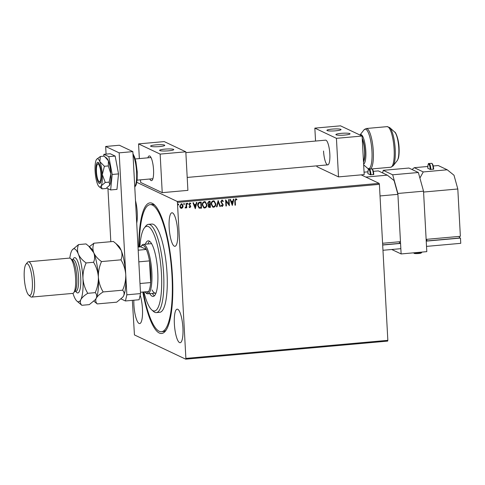 <?xml version="1.0" encoding="UTF-8"?>
<svg xmlns="http://www.w3.org/2000/svg" width="485" height="485" viewBox="0 0 485 485"><rect width="100%" height="100%" fill="white"/><g stroke="black" fill="none" stroke-linecap="round" stroke-linejoin="round"><path stroke-width="0.73" d="M138.801 247.004A65.572 16.035 84.9 0 1 154.181 204.621A65.572 16.035 84.9 0 1 172.442 276.044A65.572 16.035 84.9 0 1 165.482 331.019A65.572 16.035 84.9 0 1 142.826 292.037M139.262 246.962A63.796 15.599 84.9 0 1 150.126 204.634A63.796 15.599 84.9 0 1 158.831 212.788A63.796 15.599 84.9 0 1 172.29 283.616A63.796 15.599 84.9 0 1 161.487 331.722L163.202 331.57A63.796 15.599 -95.1 0 0 166.203 330M136.721 223.142A16.836 4.116 -95.1 0 0 137.231 212.43A16.836 4.116 -95.1 0 0 135.503 200.663M174.376 323.925A16.836 4.116 -95.1 0 0 180.147 342.713A16.836 4.116 -95.1 0 0 182.924 327.963A16.836 4.116 -95.1 0 0 177.152 309.175A16.836 4.116 -95.1 0 0 174.376 323.925M169.156 227.526A16.836 4.116 -95.1 0 0 174.927 246.313A16.836 4.116 -95.1 0 0 177.704 231.569A16.836 4.116 -95.1 0 0 171.933 212.776A16.836 4.116 -95.1 0 0 169.156 227.526M133.83 300.221A16.836 4.116 -95.1 0 0 133.908 304.792A16.836 4.116 -95.1 0 0 139.68 323.58A16.836 4.116 -95.1 0 0 142.451 308.83A16.836 4.116 -95.1 0 0 140.177 295.159M136.8 182.342L177.164 201.427L379.124 183.366L379.397 184.348L177.437 202.409L185.882 358.397L387.842 340.337L387.667 341.107L185.706 359.167L134.448 334.929L132.356 300.354M361.155 174.867L379.124 183.366M182.742 207.531L181.542 208.386L180.262 207.762L179.729 206.204L181.287 203.748L181.984 203.864L183.106 205.901L182.742 207.531L181.542 208.386M186.519 203.36L186.761 207.841L186.301 207.883L186.264 207.222L185.5 208.035L185.143 207.907L185.337 207.416L186.149 206.452L186.058 203.397L186.519 203.36M186.264 207.222L185.143 207.907M190.526 203.949L189.78 203.488L190.435 203.906L189.78 203.488L189.259 204.264L190.684 206.337L189.956 207.635L189.035 207.077L189.283 206.665L189.896 207.089L190.314 206.44L188.889 204.367L189.787 202.985L190.769 203.506L190.526 203.949L189.871 203.53L189.344 204.306L190.769 206.38L189.956 207.635L189.599 207.562M189.283 206.665L189.896 207.089M189.787 202.985L190.284 203.082M201.099 202.051L201.427 208.138L199.08 208.126L197.662 205.367C197.498 203.603 198.207 202.536 199.796 202.172L201.184 202.045L201.517 208.18L199.038 208.107M208.368 204.603L207.58 203.227L208.896 201.354L210.096 201.251L210.429 207.386L208.823 207.374L208.12 206.064L208.411 204.628M218.159 200.529L220.408 206.489L219.911 206.537L218.201 202.015L216.995 206.798L216.492 206.84L218.159 200.529M228.605 199.596L229.065 199.553L229.399 205.688L226.155 201.378L226.398 205.955L225.937 205.998L225.61 199.862L228.847 204.161L228.605 199.596M235.758 198.795L236.929 199.402L236.716 199.899L235.795 199.426L235.243 201.063L235.461 205.143L235.001 205.185L234.776 201.045L235.758 198.795L236.292 198.898M379.397 184.348L387.842 340.337M232.315 205.428L229.987 199.468L230.484 199.426L231.212 201.336L232.891 201.184L233.4 199.165L233.903 199.123L232.315 205.428L233.8 199.129M221.948 200.032L223.367 201.251L223.009 201.596L222.015 200.657L221.233 201.772L223.258 204.955L222.269 206.483L221.057 205.549L221.396 205.137L222.239 205.852L222.803 205.022L220.772 201.802L221.948 200.032L222.463 200.123M222.263 200.693L221.233 201.772M221.148 201.73L223.173 204.912L222.269 206.483L221.827 206.404M221.924 205.779L222.239 205.852M215.789 203.797C215.916 205.543 215.219 206.695 213.691 207.253L212.739 207.089L211.181 204.24C211.06 202.487 211.763 201.342 213.303 200.802L214.225 200.96L215.698 203.755C215.825 205.501 215.128 206.652 213.6 207.21L213.691 207.253M206.883 204.591C207.01 206.337 206.307 207.489 204.779 208.047L203.833 207.883L202.275 205.034C202.148 203.282 202.857 202.142 204.397 201.602L205.313 201.76L206.792 204.549C206.919 206.295 206.216 207.447 204.688 208.004L204.779 208.047M195.297 208.738L192.969 202.779L193.473 202.736L194.194 204.646L195.873 204.494L196.383 202.475L196.886 202.433L195.297 208.738L196.783 202.439M187.501 203.142L187.998 203.658L187.64 204.203L187.234 203.73L187.586 203.185L187.998 203.658L187.586 203.185M187.907 203.615L187.64 204.203L187.234 203.73M183.967 203.458L184.47 203.979L184.112 204.524L183.7 204.046L184.058 203.5L184.47 203.979L184.058 203.5M184.379 203.936L184.112 204.524L183.7 204.046M178.207 203.973L178.704 204.488L178.353 205.034L177.94 204.561L178.298 204.015L178.704 204.488L178.298 204.015M178.619 204.446L178.353 205.034L177.94 204.561M185.706 359.167L185.882 358.397M177.437 202.409L177.164 201.427M155.067 205.494A63.796 15.599 -95.1 0 0 151.835 204.482L150.126 204.634M236.104 199.487L235.704 199.383L235.152 201.02L235.461 205.143M235.37 205.1L235.001 205.137M235.668 198.753L236.929 199.402M236.838 199.359L236.638 199.832M230.417 199.432L231.212 201.336M232.727 201.833L231.351 201.905L232.2 203.949L232.727 201.833L231.442 201.948L232.2 203.949M228.975 199.559L229.399 205.688M226.398 205.955L226.155 201.378M226.313 205.913L225.937 205.949M225.658 199.856L228.847 204.161M221.857 199.99L223.367 201.251M223.276 201.208L222.967 201.505M222.178 206.44L221.778 206.38M221.305 205.094L222.148 205.81M218.086 200.535L220.408 206.489M220.323 206.446L219.893 206.489M216.995 206.798L218.201 202.015M216.904 206.755L216.504 206.792M213.6 207.21L212.697 207.065M214.176 200.942L215.698 203.755M214.024 201.536L213.267 201.39C212.018 201.821 211.448 202.742 211.551 204.155L212.873 206.471M211.642 204.197L212.921 206.489L213.636 206.622C214.867 206.173 215.431 205.246 215.328 203.839L214.067 201.554L213.351 201.433C212.109 201.863 211.539 202.785 211.642 204.197L211.551 204.155M210.005 201.257L210.429 207.386M210.338 207.344L208.774 207.35M207.95 203.142L208.823 204.215L209.793 204.203L209.665 201.918L209.053 201.924L207.95 203.142L208.732 204.173M208.489 205.967L209.932 206.798L209.823 204.828L208.489 205.967L209.362 206.798M209.453 206.84L208.932 206.749M209.502 204.809L208.58 206.01M209.053 201.924L208.041 203.185M209.665 201.918L209.138 201.966M204.688 208.004L203.785 207.865M205.27 201.736L206.792 204.549M205.113 202.33L204.355 202.184C203.106 202.615 202.536 203.536 202.645 204.949L203.967 207.265M202.736 204.991L204.009 207.289L204.725 207.422C205.961 206.968 206.525 206.04 206.422 204.634L205.161 202.354L204.446 202.227C203.197 202.657 202.627 203.579 202.736 204.991L202.645 204.949M198.032 205.282L199.383 207.568L201.02 207.592L200.76 202.718L198.947 202.985L198.032 205.282L199.293 207.525M198.947 202.985L198.123 205.325M200.76 202.718L199.038 203.027M193.4 202.742L194.194 204.646M195.71 205.143L194.333 205.216L195.182 207.259L195.71 205.143L194.424 205.258L195.182 207.259M189.865 207.592L189.556 207.544M189.192 206.622L189.811 207.04L189.192 206.622M189.702 202.942L190.769 203.506M190.678 203.464L190.459 203.864M187.556 204.161L187.143 203.688M186.428 203.367L186.761 207.841M186.67 207.798L186.295 207.835M185.409 207.992L185.052 207.865M184.021 204.476L183.609 204.003M181.451 208.344L180.814 208.247M181.942 203.845L183.106 205.901M183.015 205.858L182.651 207.489M181.76 204.367L181.232 204.252L180.099 206.119L181.42 207.792M180.099 206.119L181.511 207.835L181.008 207.732M181.232 204.252L180.184 206.161M181.511 207.835L182.645 205.943L181.323 204.294L181.717 204.343M178.262 204.991L177.85 204.518M143.912 291.94A42.534 10.397 -95.1 0 0 148.659 305.568A42.534 10.397 -95.1 0 0 151.726 309.866A42.534 10.397 -95.1 0 0 161.687 284.071A42.534 10.397 -95.1 0 0 152.684 231.709A42.534 10.397 -95.1 0 0 144.391 227.877A42.534 10.397 -95.1 0 0 139.886 246.907M144.391 227.877L145.846 226.028A44.305 10.834 84.9 0 1 148.434 224.355A44.305 10.834 84.9 0 1 154.485 230.017A44.305 10.834 84.9 0 1 163.833 279.202A44.305 10.834 84.9 0 1 156.328 312.613A44.305 10.834 84.9 0 1 153.478 311.431L151.726 309.866M152.06 289.951A24.808 6.069 -95.1 0 0 155.449 293.122A24.808 6.069 -95.1 0 0 156.043 292.94M152.332 293.401A27.912 6.826 -95.1 0 0 154.394 295.826M145.348 244.204A27.912 6.826 84.9 0 1 148.186 240.839A27.912 6.826 84.9 0 1 151.993 244.404A27.912 6.826 84.9 0 1 157.886 275.389A27.912 6.826 84.9 0 1 153.157 296.438A27.912 6.826 84.9 0 1 149.768 293.625M161.487 331.722A63.796 15.599 84.9 0 1 152.781 323.574A63.796 15.599 84.9 0 1 143.287 291.994M156.328 312.613L159.753 312.304A44.305 10.834 -95.1 0 0 167.252 278.899A44.305 10.834 -95.1 0 0 157.904 229.714A44.305 10.834 -95.1 0 0 151.86 224.052L148.434 224.355M149.513 241.221A27.912 6.826 -95.1 0 0 147.913 243.973M151.647 243.767A24.808 6.069 -95.1 0 0 151.029 243.694L143.324 244.385A24.808 6.069 84.9 0 1 151.829 272.073A24.808 6.069 84.9 0 1 147.749 293.807A24.808 6.069 84.9 0 1 146.149 293.146L145.276 292.364A23.923 5.85 -95.1 0 0 148.598 291.521A23.923 5.85 -95.1 0 0 150.665 282.567L149.489 260.888A23.923 5.85 -95.1 0 0 146.325 249.454A23.923 5.85 -95.1 0 0 141.147 246.247A23.923 5.85 -95.1 0 0 140.759 246.829L138.019 247.071M139.989 283.519L150.665 282.567A23.923 5.85 -95.1 0 0 150.75 272.043A23.923 5.85 -95.1 0 0 149.489 260.888L138.819 261.839M141.147 246.247L141.875 245.319A24.808 6.069 84.9 0 1 143.324 244.385M144.791 291.861A23.923 5.85 -95.1 0 0 145.276 292.364M138.183 250.181L146.325 249.454L140.759 246.829M148.598 291.521L140.462 292.249M121.086 298.924L125.427 300.973L126.846 294.813L119.158 152.848L105.663 146.47L106.082 154.121M107.955 188.683L110.823 241.7M126.846 294.813L140.535 293.589L132.848 151.623L119.358 145.245L105.663 146.47M140.535 293.589L139.116 299.748L125.427 300.973M119.158 152.848L132.848 151.623M414.117 252.776A4.462 0.612 -3.1 0 0 418.761 252.746A4.462 0.612 -3.1 0 0 422.041 252.067L421.222 252.964A3.577 0.491 176.9 0 1 418.585 253.516A3.577 0.491 176.9 0 1 414.141 253.346L413.553 252.824M457.81 188.986L423.575 192.048L426.139 239.372L460.368 236.31L457.81 188.986L453.996 175.231L447.225 169.792L438.234 165.543L433.25 165.991M432.087 163.821A4.783 1.17 84.9 0 1 433.675 169.162L430.25 169.465L427.825 168.283M412.038 169.52L414.275 167.689L423.266 171.939L447.225 169.792M414.275 167.689L427.8 166.476M423.266 171.939L419.895 178.056M459.295 236.407L459.386 238.032L426.867 240.942L426.776 239.317M426.867 240.942L426.206 240.633M460.465 238.062L426.236 241.124L426.521 246.386L460.75 243.325L460.465 238.062L459.356 237.541M149.786 179.007A12.404 3.031 -95.1 0 0 151.502 180.632A12.404 3.031 -95.1 0 0 153.545 169.762A12.404 3.031 -95.1 0 0 149.289 155.921A12.404 3.031 -95.1 0 0 147.895 157.825M168.483 150.823A7.087 0.976 176.9 0 1 159.607 150.356A7.087 0.976 176.9 0 1 164.888 149.125A7.087 0.976 176.9 0 1 173.763 149.592A7.087 0.976 176.9 0 1 168.483 150.823M155.891 144.869A7.087 0.976 -3.1 0 0 150.611 146.106A7.087 0.976 -3.1 0 0 159.492 146.573A7.087 0.976 -3.1 0 0 164.767 145.336A7.087 0.976 -3.1 0 0 155.891 144.869M138.558 143.893L164.233 141.596L185.816 151.805L160.141 154.097L138.558 143.893L139.353 158.589M185.816 151.805L187.901 190.362L162.233 192.66L140.65 182.451L140.504 179.838M160.141 154.097L162.233 192.66M99.128 165.203A8.863 2.164 -95.1 0 0 97.4 164.409A8.863 2.164 -95.1 0 0 96.46 171.86A8.863 2.164 -95.1 0 0 98.285 180.59A8.863 2.164 -95.1 0 0 98.928 181.487A8.863 2.164 -95.1 0 0 101.001 176.116A8.863 2.164 -95.1 0 0 99.128 165.203M362.271 139.165A12.404 3.031 84.9 0 1 364.575 150.89A12.404 3.031 84.9 0 1 363.453 160.996M418.355 172.502L408.916 168.04L383.241 170.332L392.68 174.8L418.355 172.502L423.532 191.175L426.806 251.642L401.131 253.94L391.734 249.496M423.532 191.175L397.858 193.473L401.131 253.94M397.858 193.473L392.68 174.8M383.241 170.332L382.641 172.939M96.012 171.623A10.634 2.601 -95.1 0 0 99.655 183.488A10.634 2.601 -95.1 0 0 101.407 174.176A10.634 2.601 -95.1 0 0 97.758 162.305A10.634 2.601 -95.1 0 0 96.012 171.623M108.307 165.931L110.859 173.836L109.18 182.117L109.719 185.124L106.021 188.513L102.111 188.865L101.165 185.888L105.269 182.469L102.305 174.6L104.39 166.276L108.307 165.931L108.404 160.838A14.18 3.468 -95.1 0 0 106.912 158.389L105.712 157.322M105.269 182.469L109.18 182.117M104.39 166.276L99.849 161.608L100.353 156.479L104.269 156.134L108.404 160.838A14.18 3.468 -95.1 0 1 110.859 173.836A14.18 3.468 -95.1 0 1 109.719 185.124A14.18 3.468 -95.1 0 1 109.355 185.719L109.264 185.84M100.353 156.479L96.739 159.165A14.18 3.468 -95.1 0 0 96.248 159.904A14.18 3.468 -95.1 0 0 95.108 171.199A14.18 3.468 -95.1 0 0 97.564 184.191A14.18 3.468 -95.1 0 0 99.213 186.767A14.18 3.468 -95.1 0 0 101.165 185.888A14.18 3.468 -95.1 0 0 102.305 174.6A14.18 3.468 -95.1 0 0 99.849 161.608A14.18 3.468 -95.1 0 0 96.739 159.165M99.213 186.767L102.111 188.865M106.676 188.077L110.635 189.95L116.964 189.38L118.528 173.897L115.163 156.079L110.228 153.751L103.899 154.315L103.705 156.182M110.635 189.95L112.199 174.467L118.528 173.897M112.199 174.467L108.828 156.649L115.163 156.079M108.828 156.649L103.899 154.315M323.537 151.023A12.404 3.031 -95.1 0 0 327.787 164.864A12.404 3.031 -95.1 0 0 329.83 154A12.404 3.031 -95.1 0 0 325.574 140.153L185.864 152.648M344.768 135.06A7.087 0.976 176.9 0 1 335.893 134.594A7.087 0.976 176.9 0 1 341.173 133.357A7.087 0.976 176.9 0 1 350.049 133.824A7.087 0.976 176.9 0 1 344.768 135.06M332.176 129.107A7.087 0.976 -3.1 0 0 326.902 130.338A7.087 0.976 -3.1 0 0 335.778 130.804A7.087 0.976 -3.1 0 0 341.058 129.574A7.087 0.976 -3.1 0 0 332.176 129.107M314.844 128.131L340.518 125.833L362.101 136.036L336.432 138.334L314.844 128.131L315.547 141.05M362.101 136.036L364.193 174.594L338.518 176.892L316.935 166.688L316.887 165.84M336.432 138.334L338.518 176.892M382.586 243.27L400.464 241.669L397.906 194.346L394.093 180.59L387.321 175.152L378.33 170.902L373.347 171.344M372.183 169.18A4.783 1.17 84.9 0 1 373.771 174.521L370.346 174.824L367.921 173.642M365.823 177.073L387.321 175.152M364.059 172.175L367.897 171.835M380.022 195.946L397.906 194.346M399.391 241.766L399.482 243.391L382.677 244.895M382.968 250.278L400.846 248.678L400.561 243.421L382.683 245.022M399.452 242.9L400.561 243.421M31.586 297.081L72.665 293.407A17.721 4.335 -95.1 0 0 73.702 292.74L75.151 290.885A15.95 3.898 -95.1 0 0 76.842 277.517A15.95 3.898 -95.1 0 0 72.398 260.142L70.646 258.578A17.721 4.335 -95.1 0 0 69.507 258.105L28.427 261.779A17.721 4.335 84.9 0 1 34.508 281.555A17.721 4.335 84.9 0 1 31.586 297.081A17.721 4.335 84.9 0 1 30.446 296.608L28.694 295.044A15.95 3.898 -95.1 0 0 32.343 281.494A15.95 3.898 -95.1 0 0 25.941 264.295A15.95 3.898 -95.1 0 0 24.25 277.669A15.95 3.898 -95.1 0 0 28.694 295.044M73.702 292.74A17.721 4.335 -95.1 0 0 75.581 277.881A17.721 4.335 -95.1 0 0 70.646 258.578M25.941 264.295L27.39 262.446A17.721 4.335 84.9 0 1 28.427 261.779M103.159 291.934C100.413 287.387 98.813 282.446 98.37 277.105C98.237 271.733 99.286 266.556 101.517 261.573C97.855 258.935 95.272 255.995 93.763 252.746C92.586 249.508 92.647 246.325 93.951 243.203L113.393 241.469L115.957 243.567L121.147 250.296C122.323 253.534 122.262 256.717 120.959 259.833C123.705 264.373 125.306 269.314 125.754 274.656C125.888 280.033 124.833 285.21 122.602 290.194C124.166 291.837 124.499 293.716 123.614 295.832L122.76 297.166L116.679 302.179L97.236 303.919C95.678 302.276 95.339 300.397 96.23 298.281C97.418 296.159 99.734 294.043 103.159 291.934L122.602 290.194M101.517 261.573L120.959 259.833M93.951 243.203L89.313 246.677M94.508 301.67L97.236 303.919M95.466 299.494A26.584 6.499 -95.1 0 0 95.545 299.39A26.584 6.499 -95.1 0 0 96.23 298.281A26.584 6.499 -95.1 0 0 98.37 277.105A26.584 6.499 -95.1 0 0 93.763 252.746A26.584 6.499 -95.1 0 0 90.962 248.15L88.713 246.144M122.85 297.044A26.584 6.499 -95.1 0 0 122.929 296.941A26.584 6.499 -95.1 0 0 123.614 295.832A26.584 6.499 -95.1 0 0 125.754 274.656A26.584 6.499 -95.1 0 0 121.147 250.296A26.584 6.499 -95.1 0 0 118.346 245.701L116.097 243.694M72.962 293.334A26.584 6.499 -95.1 0 0 74.078 296.468A26.584 6.499 -95.1 0 0 76.879 301.064A26.584 6.499 -95.1 0 0 80.825 299.657C82.02 297.541 84.329 295.42 87.761 293.31C85.008 288.769 83.414 283.828 82.965 278.487C82.832 273.103 83.881 267.926 86.112 262.949C82.456 260.312 79.867 257.371 78.358 254.122C77.182 250.884 77.242 247.702 78.546 244.585L86.009 243.919L88.573 246.016L93.763 252.746C94.939 255.983 94.878 259.166 93.575 262.282C96.321 266.823 97.921 271.77 98.37 277.105C98.497 282.488 97.449 287.666 95.218 292.643C96.782 294.286 97.115 296.165 96.23 298.281L95.369 299.615L89.295 304.628L81.838 305.295C80.274 303.652 79.94 301.773 80.825 299.657A26.584 6.499 -95.1 0 0 82.965 278.487A26.584 6.499 -95.1 0 0 78.358 254.122A26.584 6.499 -95.1 0 0 72.295 249.823A26.584 6.499 -95.1 0 0 71.616 250.933A26.584 6.499 -95.1 0 0 69.81 258.117M78.546 244.585L72.295 249.823M76.879 301.064L81.838 305.295M86.112 262.949L93.575 262.282M87.761 293.31L95.218 292.643M433.299 169.271A5.317 1.297 -95.1 0 0 431.474 163.336L429.079 163.554A5.317 1.297 84.9 0 1 430.898 169.483M430.25 169.465A4.783 1.17 -95.1 0 0 428.782 164.16A4.783 1.17 -95.1 0 0 427.825 168.319M134.751 186.822A17.721 4.335 -95.1 0 0 136.576 172.042A17.721 4.335 -95.1 0 0 133.017 154.709M390.771 167.24A20.382 4.983 -95.1 0 0 394.129 149.386A20.382 4.983 -95.1 0 0 387.139 126.64L389.673 127.579A19.861 4.856 84.9 0 1 395.208 149.216A19.861 4.856 84.9 0 1 393.099 165.864L390.771 167.24L369.94 169.101L367.406 168.162A19.861 4.856 -95.1 0 0 371.953 151.296A19.861 4.856 -95.1 0 0 363.98 129.877L359.955 135.024A14.829 3.625 84.9 0 1 365.817 151.126A14.829 3.625 84.9 0 1 363.623 164.057M387.139 126.64L366.308 128.507A20.382 4.983 84.9 0 1 373.298 151.247A20.382 4.983 84.9 0 1 369.94 169.101M394.663 132.029C395.524 131.702 398.785 139.019 399.094 148.004C399.373 155.091 398.512 157.958 398.173 158.783L397.221 160.608A14.829 3.625 -95.1 0 0 398.791 148.18A14.829 3.625 -95.1 0 0 394.663 132.029L389.673 127.579M363.507 161.941A13.259 3.243 -95.1 0 0 364.793 150.993A13.259 3.243 -95.1 0 0 362.222 138.225M373.395 174.63A5.317 1.297 -95.1 0 0 371.995 168.919M369.582 169.113A5.317 1.297 84.9 0 1 370.995 174.842M370.346 174.824A4.783 1.17 -95.1 0 0 368.879 169.52A4.783 1.17 -95.1 0 0 367.921 173.678M72.92 259.578A17.721 4.335 84.9 0 1 77.491 260.815A17.721 4.335 84.9 0 1 80.716 277.42A17.721 4.335 84.9 0 1 75.757 291.352M76.121 291.297L75.927 291.333A15.95 3.898 -95.1 0 0 78.558 277.359A15.95 3.898 -95.1 0 0 73.09 259.56L73.283 259.566M147.749 293.807L155.449 293.122M431.474 163.336C432.547 163.269 433.287 165.215 433.693 169.18M427.806 168.301C427.916 164.476 428.34 162.893 429.079 163.554M97.4 164.409L98.655 162.808M135.212 158.959L151.005 157.546M327.787 164.864L187.204 177.437M137.109 180.141L152.896 178.729M98.928 181.487L100.444 182.839M132.963 153.733L134.642 157.182L135.933 161.851L137.237 171.884L137.14 179.783L136.133 184.937L134.769 187.101M363.659 164.827L367.406 168.162M397.221 160.608L393.099 165.864M366.308 128.507L363.98 129.877M372.213 168.901L373.074 170.387L373.789 174.533M367.903 173.66C368.012 169.835 368.436 168.246 369.176 168.907M71.871 259.669L73.09 259.56M93.932 301.155L94.678 301.822M74.714 291.443L75.927 291.333"/></g></svg>
